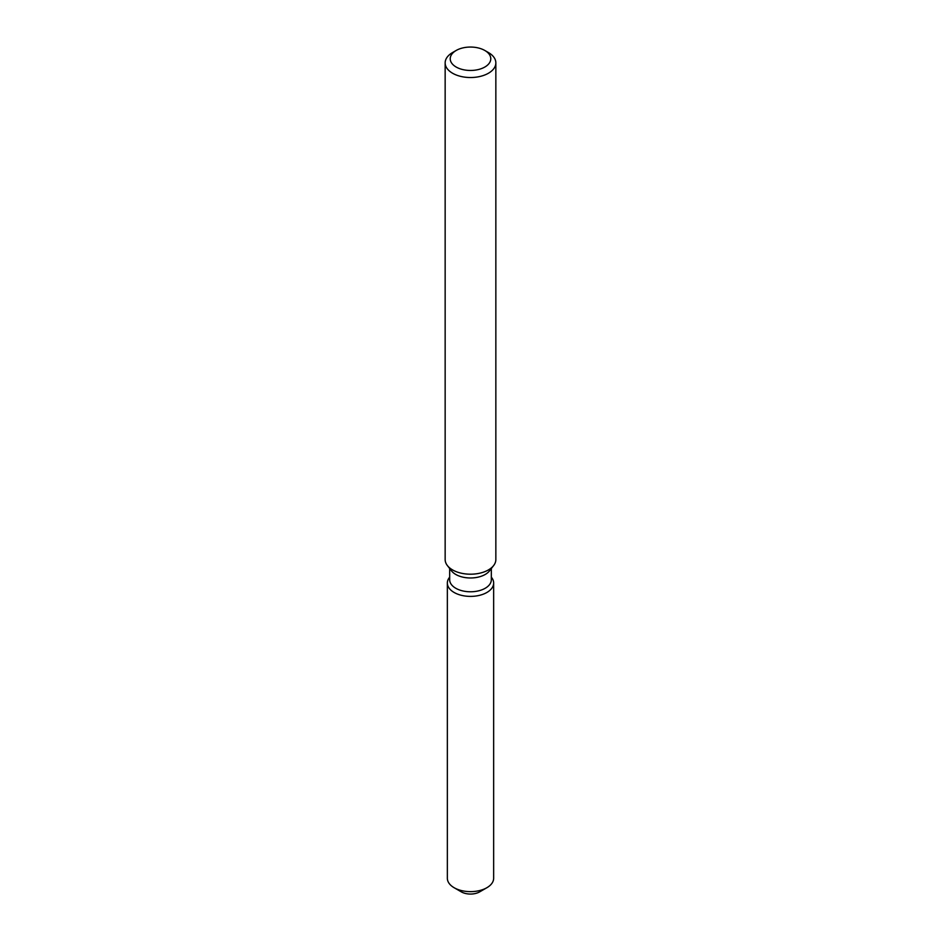 <?xml version="1.0" encoding="UTF-8"?>
<svg xmlns="http://www.w3.org/2000/svg" width="941" height="941" viewBox="0 0 941 941"><rect width="100%" height="100%" fill="white"/><g stroke="black" fill="none" stroke-linecap="round" stroke-linejoin="round"><path stroke-width="1.41" d="M493.649 583.02A23.149 13.362 180 0 1 486.873 592.477A23.149 13.362 180 0 0 491.637 577.562L491.637 577.562A23.149 13.362 180 0 1 493.649 583.02L493.649 878.271A23.149 13.362 180 0 1 486.873 887.716L479.698 891.856A13.009 7.516 180 0 1 458.761 889.786M491.331 568.517L491.331 579.75A20.831 12.033 180 0 1 485.227 588.254A20.831 12.033 180 0 1 462.525 590.866A20.831 12.033 180 0 1 449.669 579.75L449.669 568.517M486.873 592.477A23.149 13.362 180 0 1 457.373 594.03A23.149 13.362 180 0 1 449.363 577.562A23.149 13.362 180 0 0 447.351 583.02A23.149 13.362 180 0 0 461.643 595.371A23.149 13.362 180 0 0 486.873 592.477M484.838 50.485L488.426 52.543A25.348 14.633 180 0 1 495.848 62.894L495.848 559.566A25.348 14.633 180 0 1 493.637 565.541L489.52 570.858A20.831 12.033 180 0 1 485.227 574.457A20.831 12.033 180 0 1 451.48 570.858L447.363 565.541A25.348 14.633 180 0 1 445.152 559.566L445.152 62.894A25.348 14.633 180 0 1 452.574 52.543L456.162 50.473A20.279 11.704 180 0 1 456.162 50.473A20.279 11.704 180 0 1 484.838 50.485A20.279 11.704 180 0 1 484.838 67.034A20.279 11.704 180 0 1 456.162 67.034A20.279 11.704 180 0 1 456.162 50.485L452.574 52.543M493.637 565.541A25.348 14.633 180 0 1 488.426 569.917A25.348 14.633 180 0 1 447.363 565.541M495.848 62.894A25.348 14.633 180 0 1 488.426 73.245A25.348 14.633 180 0 1 460.796 76.409A25.348 14.633 180 0 1 445.152 62.894M454.127 887.716L461.302 891.856A13.009 7.516 180 0 0 479.698 891.856L486.873 887.716A23.149 13.362 180 0 1 454.127 887.716A23.149 13.362 180 0 1 447.351 878.271L447.351 583.02"/></g></svg>
